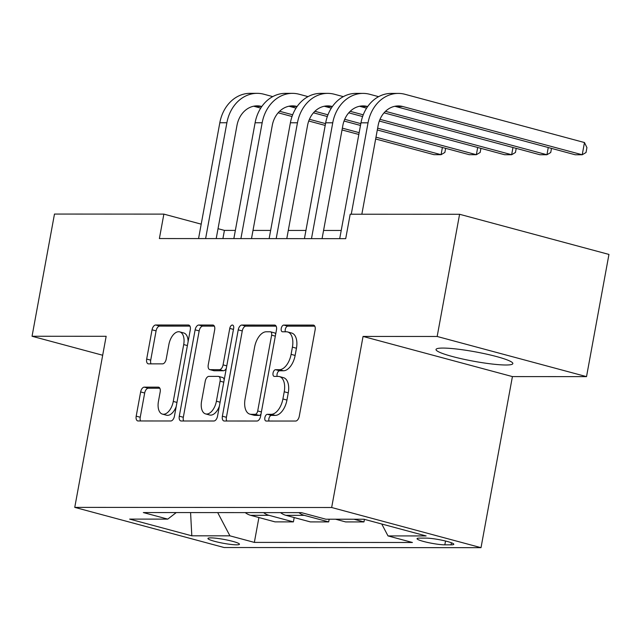 <?xml version="1.0" encoding="UTF-8"?>
<svg xmlns="http://www.w3.org/2000/svg" width="641" height="641" viewBox="0 0 641 641"><rect width="100%" height="100%" fill="white"/><g stroke="black" fill="none" stroke-linecap="round" stroke-linejoin="round"><path stroke-width="0.96" d="M264.853 417.668A3.437 1.891 -75 0 0 265.903 420.993A3.437 1.891 -75 0 0 266.183 421.033L295.621 421.049A4.912 2.708 -75 0 0 299.275 416.249L315.124 329.891A4.912 2.708 -75 0 0 313.625 325.139A4.912 2.708 -75 0 0 313.233 325.091L283.795 325.075A3.437 1.891 -75 0 0 281.239 328.432A3.437 1.891 -75 0 0 282.28 331.758A3.437 1.891 -75 0 0 282.561 331.79L286.367 331.79A15.729 8.654 -75 0 1 287.633 331.958A15.729 8.654 -75 0 1 292.416 347.15L291.094 354.345A15.729 8.654 -75 0 1 279.412 369.697L275.606 369.697A3.437 1.891 -75 0 0 273.042 373.054A3.437 1.891 -75 0 0 274.092 376.371A3.437 1.891 -75 0 0 274.372 376.411L278.178 376.411A15.729 8.654 -75 0 1 279.444 376.579A15.729 8.654 -75 0 1 284.227 391.771L282.905 398.966A15.729 8.654 -75 0 1 271.223 414.318L267.409 414.31A3.437 1.891 -75 0 0 264.853 417.668M279.444 376.579L283.482 377.661A15.729 8.654 -75 0 1 288.266 392.853L286.944 400.056A15.729 8.654 -75 0 1 275.261 415.4L271.447 415.4A3.437 1.891 -75 0 0 268.891 418.757A3.437 1.891 -75 0 0 268.988 421.033M314.787 326.173L287.825 326.157A3.437 1.891 -75 0 0 285.269 329.514A3.437 1.891 -75 0 0 285.365 331.79M287.633 331.958L291.671 333.04A15.729 8.654 -75 0 1 296.454 348.239L295.132 355.435A15.729 8.654 -75 0 1 283.45 370.778L279.636 370.778A3.437 1.891 -75 0 0 277.08 374.136A3.437 1.891 -75 0 0 277.176 376.411M505.925 365.001A39.053 4.759 -169.6 0 0 512.848 363.583A39.053 4.759 -169.6 0 0 486.391 354.088A39.053 4.759 -169.6 0 0 442.947 348.071A39.053 4.759 -169.6 0 0 436.024 349.481A39.053 4.759 -169.6 0 0 462.482 358.976A39.053 4.759 -169.6 0 0 505.925 365.001M236.609 544.826A16.025 1.955 -169.6 0 0 239.454 544.249A16.025 1.955 -169.6 0 0 228.597 540.355A16.025 1.955 -169.6 0 0 210.777 537.879A16.025 1.955 -169.6 0 0 207.932 538.464A16.025 1.955 -169.6 0 0 218.789 542.358A16.025 1.955 -169.6 0 0 236.609 544.826M144.297 387.14A4.912 2.708 -75 0 0 140.643 391.931L136.196 416.161A4.912 2.708 -75 0 0 137.695 420.913A4.912 2.708 -75 0 0 138.087 420.961L170.786 420.977A4.912 2.708 -75 0 0 174.44 416.185L190.289 329.819A4.912 2.708 -75 0 0 188.791 325.075A4.912 2.708 -75 0 0 188.398 325.019L155.699 325.003A4.912 2.708 -75 0 0 152.045 329.803L146.677 359.064A4.912 2.708 -75 0 0 148.175 363.816A4.912 2.708 -75 0 0 148.568 363.864L162.558 363.872A4.912 2.708 -75 0 0 166.211 359.08L168.879 344.562A13.149 7.235 -75 0 1 179.704 331.87A13.149 7.235 -75 0 1 183.703 344.57L173.27 401.426A13.149 7.235 -75 0 1 162.437 414.118A13.149 7.235 -75 0 1 158.439 401.418L160.178 391.947A4.912 2.708 -75 0 0 158.688 387.196A4.912 2.708 -75 0 0 158.287 387.148L144.297 387.14L148.335 388.222A4.912 2.708 -75 0 0 144.682 393.021L140.235 417.251A4.912 2.708 -75 0 0 140.571 420.961M106.158 336.301L32.05 336.261L54.477 214.054L163.872 214.118L159.385 238.556L345.707 238.66L350.194 214.222L459.589 214.278L437.162 336.477L363.054 336.437L331.661 507.512L74.757 507.376L106.158 336.301M222.379 416.209A4.912 2.708 -75 0 0 223.869 420.953A4.912 2.708 -75 0 0 224.27 421.009L256.969 421.025A4.912 2.708 -75 0 0 260.615 416.233L276.471 329.867A4.912 2.708 -75 0 0 274.973 325.123A4.912 2.708 -75 0 0 274.58 325.067L241.881 325.051A4.912 2.708 -75 0 0 238.228 329.851L222.379 416.209L226.417 417.291A4.912 2.708 -75 0 0 226.754 421.009M213.878 421.001L181.179 420.985A4.912 2.708 -75 0 1 180.786 420.937A4.912 2.708 -75 0 1 179.288 416.185L195.136 329.827A4.912 2.708 -75 0 1 198.79 325.027L212.78 325.035A4.912 2.708 -75 0 1 213.181 325.083A4.912 2.708 -75 0 1 214.671 329.835L208.245 364.857A4.912 2.708 -75 0 0 209.743 369.609A4.912 2.708 -75 0 0 210.136 369.657L219.422 369.665A4.912 2.708 -75 0 0 223.068 364.865L229.766 328.4A3.437 1.891 -75 0 1 232.595 325.083A3.437 1.891 -75 0 1 233.645 328.408L217.531 416.209A4.912 2.708 -75 0 1 213.878 421.001M426.017 538.111L419.807 538.103A15.52 1.891 -169.6 0 0 417.051 538.664A15.52 1.891 -169.6 0 0 427.571 542.438A15.52 1.891 -169.6 0 0 444.83 544.834L451.04 544.834A15.52 1.891 -169.6 0 0 453.796 544.273A15.52 1.891 -169.6 0 0 443.276 540.499A15.52 1.891 -169.6 0 0 426.017 538.111M331.661 507.512L481.014 547.67L224.118 547.526L74.757 507.376M258.908 517.543L254.349 542.398L412.435 542.486L388.013 535.924L426.129 535.94L363.96 519.226L325.852 519.21L301.43 512.64L143.336 512.56L167.758 519.122L176.251 512.576M254.349 542.398L229.927 535.836L191.811 535.812L129.65 519.106L167.758 519.122M363.054 336.437L512.415 376.588L586.523 376.628L437.162 336.477M586.523 376.628L608.95 254.429L459.589 214.278M32.05 336.261L102.68 355.242M512.415 376.588L481.014 547.67M235.351 230.399L224.422 230.391L218.028 228.677M201.21 224.158L163.872 214.118M341.22 230.456L323.577 230.448M305.933 230.44L288.29 230.431M270.646 230.423L253.003 230.407M222.916 238.588L224.422 230.391M388.013 535.924L381.756 524.018M364.449 519.362L363.976 521.926L353.92 519.226M335.572 519.218L345.627 521.918L363.976 521.926M329.186 519.21L328.689 521.91L304.267 515.348A20.031 16.538 -90 0 1 298.914 512.64M280.566 512.632A20.031 16.538 -90 0 0 285.918 515.332L310.34 521.902L328.689 521.91M294.195 517.559L293.402 521.894L268.98 515.324A20.031 16.538 -90 0 1 263.627 512.624M245.271 512.616A20.031 16.538 -90 0 0 250.631 515.316L275.053 521.878L293.402 521.894M217.708 512.6L229.927 535.836M191.811 535.812L190.577 512.584M276.135 326.149L245.92 326.133A4.912 2.708 -75 0 0 242.266 330.932L226.417 417.291M255.15 414.31A3.437 1.891 -75 0 0 257.706 410.953L271.624 335.147A3.437 1.891 -75 0 0 270.574 331.822A3.437 1.891 -75 0 0 270.294 331.782L266.279 331.782A15.729 8.654 -75 0 0 254.597 347.134L245.086 398.95A15.729 8.654 -75 0 0 249.87 414.142A15.729 8.654 -75 0 0 251.136 414.302L255.15 414.31L259.188 415.392A3.437 1.891 -75 0 0 261.031 413.974M275.654 334.29A3.437 1.891 -75 0 0 274.612 332.903L270.574 331.822M249.87 414.142L253.908 415.224A15.729 8.654 -75 0 0 255.166 415.392L251.136 414.302M259.188 415.392L255.166 415.392M214.334 326.117L202.828 326.109A4.912 2.708 -75 0 0 199.175 330.908L183.326 417.267A4.912 2.708 -75 0 0 183.663 420.985M209.743 369.609L213.782 370.69A4.912 2.708 -75 0 0 214.174 370.746L223.453 370.746A4.912 2.708 -75 0 0 226.321 368.303M201.578 401.202A13.149 7.235 -75 0 0 205.577 413.902A13.149 7.235 -75 0 0 216.402 401.21L220.079 381.179A4.912 2.708 -75 0 0 218.581 376.435A4.912 2.708 -75 0 0 218.188 376.379L208.902 376.379A4.912 2.708 -75 0 0 205.248 381.171L201.578 401.202M205.577 413.902L209.615 414.991A13.149 7.235 -75 0 0 219.358 406.226M224.19 379.913A4.912 2.708 -75 0 0 222.619 377.517L218.581 376.435M159.841 388.23L148.335 388.222M162.437 414.118L166.476 415.208A13.149 7.235 -75 0 0 176.227 406.442M188.101 341.725A13.149 7.235 -75 0 0 183.743 332.959L179.704 331.87M189.952 326.109L159.737 326.093A4.912 2.708 -75 0 0 156.084 330.884L150.715 360.154A4.912 2.708 -75 0 0 151.052 363.872M394.792 106.294A25.031 20.672 -90 0 1 395.737 106.518L575.169 154.761L582.228 154.761L584.472 142.542L405.04 94.307A37.555 31.016 90 0 0 398.325 93.41A37.555 31.016 90 0 0 368.03 122.824L351.26 214.222M398.325 93.41L391.274 93.41A37.555 31.016 90 0 0 360.971 122.824L339.714 238.652M361.845 214.222L378.126 125.54A25.031 20.672 -90 0 1 398.325 105.933A25.031 20.672 -90 0 1 402.796 106.526L582.228 154.761L586.034 152.502L586.924 147.614L584.472 142.542M378.615 96.671L369.745 94.283A37.555 31.016 90 0 0 363.038 93.394A37.555 31.016 90 0 0 332.743 122.808L311.486 238.636M363.038 93.394L355.979 93.386A37.555 31.016 90 0 0 325.684 122.8L304.427 238.636M322.07 238.644L342.839 125.516A25.031 20.672 -90 0 1 363.03 105.909A25.031 20.672 -90 0 1 367.501 106.502L367.686 106.55M359.505 106.278A25.031 20.672 -90 0 1 360.45 106.502L366.612 108.161M384.047 112.848L539.882 154.737L546.941 154.745L548.263 147.526M385.473 111.334L546.941 154.745L550.739 152.486L551.492 148.392M343.328 96.647L334.458 94.267A37.555 31.016 90 0 0 327.751 93.37A37.555 31.016 90 0 0 297.456 122.784L276.199 238.62M327.751 93.37L320.692 93.37A37.555 31.016 90 0 0 290.397 122.784L269.14 238.62M286.783 238.628L307.544 125.5A25.031 20.672 -90 0 1 327.743 105.893A25.031 20.672 -90 0 1 332.214 106.486L332.399 106.534M324.218 106.254A25.031 20.672 -90 0 1 325.155 106.486L331.325 108.137M348.752 112.824L362.614 116.55M379.328 121.045L504.595 154.721L511.646 154.721L512.976 147.502M350.186 111.318L363.247 114.827M380.001 119.33L511.646 154.721L515.452 152.47L516.205 148.375M308.041 96.631L299.171 94.251A37.555 31.016 90 0 0 292.464 93.354A37.555 31.016 90 0 0 262.169 122.768L240.904 238.604M292.464 93.354L285.405 93.354A37.555 31.016 90 0 0 255.11 122.768L233.853 238.596M251.496 238.604L272.257 125.484A25.031 20.672 -90 0 1 292.456 105.869A25.031 20.672 -90 0 1 296.927 106.47L297.103 106.518M288.931 106.238A25.031 20.672 -90 0 1 289.868 106.462L296.038 108.121M313.465 112.808L327.327 116.534M344.041 121.029L360.49 125.452M377.309 129.971L469.3 154.697L476.359 154.705L477.689 147.486M314.899 111.302L327.96 114.811M344.714 119.314L360.827 123.641M377.645 128.168L476.359 154.705L480.165 152.446L480.918 148.351M272.745 96.615L263.884 94.227A37.555 31.016 90 0 0 257.177 93.338A37.555 31.016 90 0 0 226.882 122.751L205.617 238.58M257.177 93.338L250.118 93.33A37.555 31.016 90 0 0 219.823 122.743L198.558 238.58M216.209 238.588L236.97 125.46A25.031 20.672 -90 0 1 257.169 105.853A25.031 20.672 -90 0 1 261.64 106.446L261.816 106.494M253.636 106.222A25.031 20.672 -90 0 1 254.581 106.446L260.743 108.105M278.178 112.784L292.032 116.51M308.746 121.005L325.203 125.428M342.022 129.955L358.84 134.474M375.658 138.993L434.013 154.681L441.072 154.689L442.394 147.47M279.612 111.278L292.673 114.787M309.427 119.29L325.532 123.625M342.35 128.144L359.168 132.663M375.987 137.19L441.072 154.689L444.878 152.43L445.631 148.335M285.918 515.332L304.267 515.348M250.631 515.316L268.98 515.324M451.424 542.775L451.04 544.834M445.527 541.028L444.83 544.834M275.261 415.4L271.223 414.318M286.944 400.056L282.905 398.966M288.266 392.853L284.227 391.771M279.636 370.778L275.606 369.697M283.45 370.778L279.412 369.697M295.132 355.435L291.094 354.345M296.454 348.239L292.416 347.15M287.825 326.157L283.795 325.075M313.994 325.291L313.233 325.091M271.447 415.4L267.409 414.31M242.266 330.932L238.228 329.851M245.92 326.133L241.881 325.051M275.342 325.275L274.58 325.067M261.408 411.947L257.706 410.953M275.318 336.14L271.624 335.147M183.326 417.267L179.288 416.185M199.175 330.908L195.136 329.827M202.828 326.109L198.79 325.027M213.549 325.243L212.78 325.035M214.174 370.746L210.136 369.657M223.453 370.746L219.422 369.665M226.77 365.859L223.068 364.865M233.46 329.394L229.766 328.4M220.095 402.203L216.402 401.21M223.773 382.172L220.079 381.179M159.056 387.348L158.287 387.148M176.964 402.42L173.27 401.426M187.396 345.563L183.703 344.57M150.715 360.154L146.677 359.064M156.084 330.884L152.045 329.803M159.737 326.093L155.699 325.003M189.159 325.227L188.398 325.019M140.235 417.251L136.196 416.161M144.682 393.021L140.643 391.931M368.03 122.824L360.971 122.824M402.796 106.526L395.737 106.518M332.743 122.808L325.684 122.8M367.501 106.502L360.45 106.502M297.456 122.784L290.397 122.784M332.214 106.486L325.155 106.486M262.169 122.768L255.11 122.768M296.927 106.47L289.868 106.462M226.882 122.751L219.823 122.743M261.64 106.446L254.581 106.446"/></g></svg>

